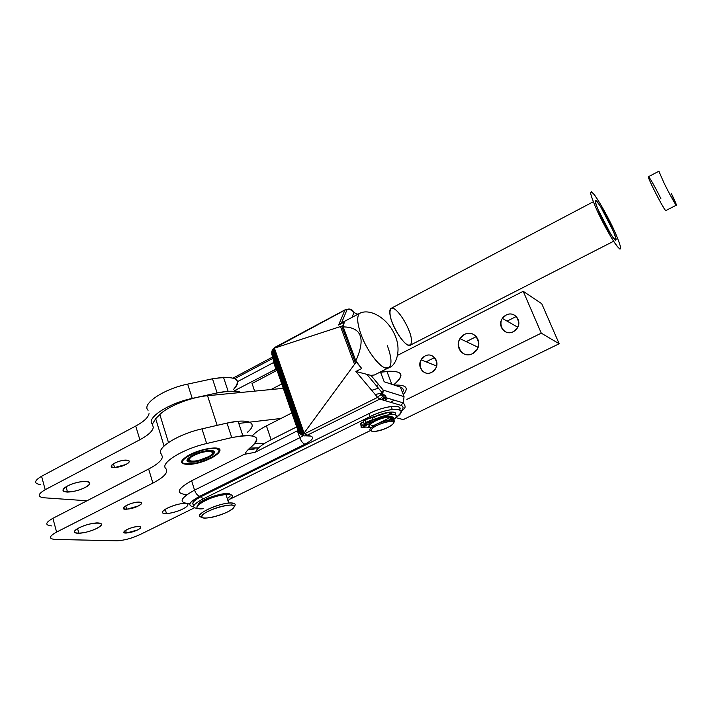 <?xml version="1.0" encoding="UTF-8"?>
<svg xmlns="http://www.w3.org/2000/svg" width="712" height="712" viewBox="0 0 712 712"><rect width="100%" height="100%" fill="white"/><g stroke="black" fill="none" stroke-linecap="round" stroke-linejoin="round"><path stroke-width="1.07" d="M244.83 454.434C245.667 452.067 248.025 449.37 251.906 446.326C261.972 436.349 255.252 433.439 231.756 437.586L206.667 443.532C182.468 448.987 159.372 463.468 165.896 468.612C168.575 472.287 164.232 477.12 152.884 483.101L56.595 532.078C48.932 536.403 48.425 538.851 55.082 539.42L116.528 540.791C123.648 540.542 131.444 538.495 139.908 534.641L194.438 507.834L139.908 534.641C132.156 538.21 124.725 540.257 117.622 540.782L55.082 539.42C48.425 538.851 48.932 536.403 56.595 532.078L52.893 518.318L56.595 532.078L152.884 483.101L148.648 469.021L52.893 518.318L148.648 469.021L152.884 483.101C164.232 477.12 168.575 472.287 165.896 468.612C159.372 463.468 182.468 448.987 206.667 443.532L201.977 428.864C177.893 434.151 154.985 448.747 161.464 454.185C154.985 448.747 177.893 434.151 201.977 428.864L206.667 443.532L231.756 437.586L226.995 423.079L201.977 428.864L226.995 423.079L231.756 437.586L242.845 435.673C257.664 435.014 260.69 438.565 251.906 446.326C248.025 449.37 245.667 452.067 244.83 454.434M186.891 494.635C175.383 493.656 176.959 489.037 191.626 480.769L244.18 454.381L191.626 480.769C176.959 489.037 175.383 493.656 186.891 494.635M186.553 503.535C189.258 504.443 187.977 506.277 182.726 509.036C174.111 513.37 160.618 515.23 162.559 511.732C164.045 508.332 179.905 502.681 185.841 503.428M96.681 528.446C83.865 534.979 65.878 534.507 79.112 527.806C92.453 521.051 109.968 521.878 96.681 528.446C103.009 524.878 103.071 523.026 96.859 522.884C90.976 523.356 85.066 524.993 79.112 527.806C72.909 531.348 72.838 533.181 78.881 533.324C84.764 532.879 90.7 531.259 96.681 528.446M137.567 529.942C129.273 534.089 118.566 533.769 127.065 529.559C135.574 525.331 146.085 525.794 137.567 529.942C141.617 527.717 141.83 526.56 138.208 526.453C130.634 526.631 118.352 533.519 126.407 533.039L137.567 529.942M138.155 506.045C129.246 510.575 117.738 509.89 126.878 505.28C136.028 500.652 147.304 501.497 138.155 506.045C142.703 503.446 142.747 502.12 138.297 502.049C129.495 502.414 117.48 509.943 126.709 509.258L138.155 506.045M189.534 454.737C198.025 450.812 206.151 448.578 213.903 448.053C222.189 448.916 221.476 452.2 211.758 457.896C203.57 461.679 195.64 463.868 187.968 464.482C179.317 463.832 179.842 460.584 189.534 454.737C178.81 461.198 178.854 464.411 189.677 464.393C209.399 463.183 232.993 446.024 211.482 448.177C204.121 448.996 196.806 451.185 189.534 454.737M162.389 457.14C161.526 460.717 156.952 464.678 148.648 469.021C156.952 464.678 161.526 460.717 162.389 457.14M247.269 432.407C252.991 427.672 253.721 424.254 249.467 422.172L280.964 418.469L249.467 422.172C246.957 421.148 243.157 420.845 238.066 421.255L226.995 423.079C237.434 420.765 244.919 420.463 249.467 422.172L238.787 423.426M257.041 448.026L249.814 448.053L258.607 447.901M183.776 503.402C178.579 503.856 173.185 505.395 167.587 508.021C161.135 511.625 160.779 513.494 166.501 513.619C171.699 513.183 177.11 511.652 182.726 509.036M40.37 484.578C33.695 483.528 34.096 480.76 41.581 476.275L135.725 426.034C143.869 421.602 148.319 417.437 149.057 413.538C148.319 417.437 143.869 421.602 135.725 426.034L41.581 476.275L45.194 489.705L41.581 476.275M148.069 410.299C141.296 404.069 163.707 388.939 187.656 384.115L212.479 378.793C235.814 375.411 242.694 379.104 233.109 389.873C241.519 381.552 238.306 377.342 223.488 377.253L212.479 378.793L187.656 384.115C163.707 388.939 141.296 404.069 148.069 410.299M86.989 500.767L43.913 497.777C37.238 496.843 37.665 494.155 45.194 489.705L139.855 439.758L135.725 426.034L139.855 439.758C148.149 435.299 152.644 431.161 153.329 427.342C152.644 431.161 148.149 435.299 139.855 439.758L45.194 489.705C37.665 494.155 37.238 496.843 43.913 497.777L86.989 500.767M152.323 424.281C145.72 418.282 168.281 403.357 192.231 398.4L187.656 384.115L192.231 398.4L217.115 392.926L212.479 378.793L217.115 392.926L228.143 391.297C233.225 391.004 237.034 391.431 239.57 392.597C234.978 390.648 227.493 390.763 217.115 392.926L192.231 398.4C168.281 403.357 145.72 418.282 152.323 424.281L155.67 418.7L159.835 414.535C167.64 406.347 190.95 397.136 207.539 395.712L239.57 392.597L207.539 395.712L217.16 425.349L207.539 395.712C190.95 397.136 167.64 406.347 159.835 414.535L155.67 418.7L164.054 445.988L155.67 418.7L152.323 424.281L153.329 427.342M125.917 464.5C130.376 461.83 130.376 460.353 125.917 460.086C117.124 460.094 105.358 467.9 114.579 467.553L125.917 464.5C117.16 469.119 105.616 467.855 114.605 463.156C123.594 458.43 134.924 459.872 125.917 464.5M67.569 485.976C61.49 489.625 61.472 491.663 67.515 492.09C73.389 491.858 79.281 490.319 85.173 487.471C91.385 483.804 91.385 481.748 85.164 481.312C79.299 481.579 73.434 483.128 67.569 485.976M593.292 201.763L390.87 308.483C389.482 309.72 389.393 312.755 390.594 317.588C389.09 310.085 390.363 307.183 394.404 308.892C400.055 312.63 407.843 325.366 410.762 335.583C412.382 343.077 411.233 346.139 407.308 344.768C401.684 341.351 393.478 328.054 390.594 317.588C393.709 330.697 406.935 348.782 410.521 345.053L613.593 241.27M597.769 209.008C595.784 204.193 594.992 201.407 595.383 200.659C596.914 197.108 618.336 238.28 615.916 240.086C615.079 242.561 603.064 222.046 597.769 209.008L610.682 234.008C616.405 242.4 617.313 241.528 613.397 231.373L600.839 207.076C595.027 198.381 594.004 199.031 597.769 209.008M342.018 322.678L338.627 325.037L344.902 310.112L274.405 348.15L342.784 325.793L344.341 322.002L343.193 326.888L343.567 323.898L342.784 325.793L343.193 326.888L342.784 325.793L341.742 326.14L355.475 363.04L356.258 361.972L343.193 326.888C361.598 327.2 365.817 338.52 355.84 360.859L361.705 368.505L356.258 361.972L355.475 363.04L341.742 326.14L274.405 348.15L272.99 349.094L272.456 349.859L301.941 434.453L302.698 434.249L272.99 349.094L302.698 434.249L303.41 433.777L273.648 348.515L303.41 433.777L304.068 433.056L274.405 348.15L304.068 433.056L354.532 364.322L340.496 326.55L354.532 364.322L355.475 363.04L304.068 433.056L304.692 433.733L377.609 397.367L355.875 371.486L370.979 375.393L374.503 374.957L388.102 368.06M233.127 378.036L272.429 357.121L233.127 378.036M371.139 430.226L230.474 498.916L371.139 430.226M374.859 425.002L387.987 418.585L374.859 425.002M370.071 416.582C377.832 412.871 385.237 410.504 392.303 409.48C402.707 408.813 403.802 411.572 395.578 417.775C411.589 407.638 390.443 406.223 370.071 416.582L368.967 413.592L370.071 416.582L202.466 499.254L370.071 416.582M388.699 418.229L390.879 417.072L388.699 418.229M394.893 414.598L395.427 414.224L394.893 414.598M399.726 409.818C400.803 406.908 397.955 405.804 391.173 406.507C384.115 407.513 376.719 409.872 368.967 413.592L201.567 496.38L202.466 499.254L201.567 496.38C193.522 500.589 191.012 503.544 194.047 505.235C191.012 503.544 193.522 500.589 201.567 496.38L368.967 413.592C383.848 406 403.215 403.766 399.726 409.818M198.853 508.591C190.923 508.048 192.124 504.933 202.466 499.254C192.124 504.933 190.923 508.048 198.853 508.591M361.705 368.505L355.875 371.486L361.705 368.505M387.275 345.4C391.547 357.077 392.107 364.491 388.939 367.632C383.937 372.296 368.095 353.935 361.233 335.023C357.148 323.56 356.614 316.333 359.631 313.325L361.233 312.675L359.631 313.325C356.614 316.333 357.148 323.56 361.233 335.023C366.716 349.948 378.295 365.799 385.032 367.855L388.939 367.632C395.836 366.093 402.369 349.948 394.279 333.75C386.892 317.801 369.857 308.1 359.631 313.325L341.902 322.741M338.627 325.037L344.341 322.002L338.627 325.037L341.484 323.017L347.144 309.409C350.019 309.186 352.289 310.236 353.962 312.568L352.057 317.347L353.962 312.568L357.869 314.259L353.962 312.568C352.44 309.409 350.028 308.376 346.717 309.471C350.028 308.376 352.44 309.409 353.962 312.568C352.289 310.236 350.019 309.186 347.144 309.409L344.902 310.112L347.144 309.409L344.902 310.112L338.627 325.037M355.84 360.859C365.817 338.52 361.598 327.2 343.193 326.888L355.84 360.859M391.573 412.96L391.217 412.017L391.573 412.96L389.927 413.805L391.573 412.96L392.027 414.393L391.573 412.96M390.639 402.298L394.172 400.162M355.875 371.486L377.609 397.367L304.692 433.733C302.413 434.783 300.802 434.747 299.859 433.617C300.802 434.747 302.413 434.783 304.692 433.733L307.014 435.326L379.781 399.112L377.609 397.367L382.38 392.962L383.234 390.123L382.38 392.962L377.609 397.367L379.781 399.112L382.486 396.646L383.234 390.123L370.979 375.393L383.234 390.123L404.042 396.637L383.234 390.123L382.486 396.646L379.781 399.112L400.723 405.27L403.339 402.912L404.042 396.637L400.393 387.106C403.321 388.138 404.024 389.98 402.511 392.641C404.024 389.98 403.321 388.138 400.393 387.106L404.042 396.637L403.339 402.912L400.723 405.27C403.695 406.267 403.811 408.234 401.07 411.18C403.811 408.234 403.695 406.267 400.723 405.27L379.781 399.112L307.014 435.326C304.683 436.349 302.618 435.993 300.802 434.249C302.618 435.993 304.683 436.349 307.014 435.326L310.646 436.055L305.493 435.833L310.646 436.055L307.014 435.326L304.068 433.056L301.941 434.453L272.456 349.859L272.055 350.793L301.176 434.382L301.941 434.453L301.176 434.382L272.055 350.793L271.797 351.862L300.42 434.044L301.176 434.382L299.69 433.448L297.883 430.297L272.331 356.846L297.883 430.297L271.762 354.273L299.69 433.448L271.699 353.036L299.69 433.448L300.42 434.044L271.797 351.862L271.699 353.036L272.055 350.793L274.974 347.305L345.525 309.578L273.675 348.497M189.908 503.713C178.187 502.93 179.736 498.409 194.545 490.141L191.626 480.769L194.545 490.141L299.779 437.72L297.367 430.796L255.092 452.298L244.18 454.381L255.092 452.298L297.367 430.796L299.779 437.72L303.063 435.682L299.779 437.72C301.212 441.342 302.929 443.514 304.932 444.217C312.577 440.132 314.482 437.417 310.646 436.055C314.482 437.417 312.577 440.132 304.932 444.217C302.929 443.514 301.212 441.342 299.779 437.72L194.545 490.141C195.853 493.665 197.616 495.694 199.841 496.228L304.932 444.217L199.841 496.228C197.616 495.694 195.853 493.665 194.545 490.141C179.736 498.409 178.187 502.93 189.908 503.713M297.91 430.386L297.367 430.796L297.91 430.386M304.398 433.875L304.024 433.118L304.398 433.875M274.191 362.203L273.63 362.506L275.936 369.154L276.541 368.95L275.936 369.154L273.63 362.506L237.675 381.561L273.63 362.506L273.105 359.079L273.63 362.506M380.457 371.931L384.177 381.774L380.457 371.931M378.615 384.569L376.345 385.717M234.551 390.657L275.936 369.154L234.551 390.657L239.98 391.983L234.551 390.657M370.908 423.649L369.288 424.494L370.908 423.649M275.206 371.29L272.678 370.56L275.206 371.29M303.793 434.115L303.526 433.67L303.793 434.115M226.38 494.466L226.772 497.012M193.628 506.873C186.989 505.582 189.063 502.04 199.841 496.228C189.063 502.04 186.989 505.582 193.628 506.873M400.393 387.106L384.177 381.774L400.393 387.106M346.895 309.996L346.228 309.711L346.895 309.996M85.173 487.471C72.562 494.137 54.557 492.811 67.569 485.976C80.696 479.087 98.247 480.787 85.173 487.471M247.927 449.859L254.326 448.996L247.927 449.859M51.451 525.901C44.794 525.207 45.274 522.679 52.893 518.318M523.213 291.288L541.271 333.154L559.178 343.754L541.743 303.704L523.213 291.288L541.743 303.704L559.178 343.754L403.268 419.617L559.178 343.754L541.271 333.154L406.899 399.387L541.271 333.154L523.213 291.288L397.741 355.252L523.213 291.288M426.088 361.829L434.623 357.54L426.088 361.829M466.253 341.644L476.346 336.571L466.253 341.644M507.086 321.121L516.316 316.484L507.086 321.121M168.477 442.499L159.835 414.535L168.477 442.499M283.287 388.343L239.57 392.597L271.005 389.535L281.756 383.937L271.005 389.535L283.287 388.343M395.819 417.615L403.268 419.617L395.819 417.615M506.196 315.033L502.378 318.424C496.896 325.838 505.253 336.153 513.254 331.712L516.948 328.535C522.768 321.076 514.233 310.468 506.196 315.033M425.117 355.964L421.103 359.854C416.6 367.098 424.316 376.425 431.579 372.385L435.486 368.736C440.319 361.429 432.424 351.799 425.117 355.964M464.536 334.409L459.97 338.654C454.167 347.198 463.521 358.652 472.421 353.722L476.835 349.779C483.092 341.155 473.498 329.3 464.536 334.409M513.254 331.712C502.636 337.07 495.605 320.258 506.196 315.033C516.734 309.578 523.97 326.461 513.254 331.712M431.579 372.385C421.54 377.458 415.096 360.904 425.117 355.964C435.094 350.785 441.725 367.419 431.579 372.385M472.421 353.722C460.37 359.783 452.538 340.327 464.536 334.409C476.497 328.196 484.587 347.759 472.421 353.722M162.407 457.033L161.499 454.22M266.422 425.865L280.964 418.469L266.422 425.865L271.13 439.74L266.422 425.865C259.604 429.38 254.932 432.718 252.422 435.877M264.455 443.487L255.234 443.211M252.048 383.483L254.638 391.128L252.048 383.483L277.021 370.338L252.048 383.483M371.708 390.336L378.41 388.2M403.25 394.582C409.204 387.835 406.232 384.676 394.315 385.103C406.232 384.676 409.204 387.835 403.25 394.582M255.599 452.049C256.952 448.471 262.123 444.368 271.13 439.74L296.699 426.888L271.13 439.74C262.123 444.368 256.952 448.471 255.599 452.049M291.849 412.942L280.964 418.469L291.849 412.942M386.02 400.945L385.824 400.438M393.647 384.889C405.244 375.171 402.983 370.649 386.874 371.299L380.582 372.278C402.04 369.457 406.392 373.658 393.647 384.889M389.197 377.173L390.292 380.279M230.314 494.564C229.113 493.318 225.642 493.265 219.901 494.395C207.45 497.59 200.17 501.177 198.052 505.155C197.331 500.251 228.169 490.15 230.314 494.564M227.333 498.765L230.332 495.926L227.333 498.765M199.529 508.715C190.62 507.959 205.919 498.213 220.871 495.294C229.264 493.728 233.055 494.279 232.228 496.949L227.947 500.678L232.228 496.949C233.055 494.956 230.964 494.137 225.962 494.502C208.839 495.766 185.547 510.584 203.258 508.733M233.972 507.238C237.55 500.874 204.38 509.872 201.763 516.049C199.04 522.136 230.973 513.343 233.972 507.238C230.483 511.234 223.034 514.616 211.642 517.393C201.274 518.995 199.173 517.473 205.341 512.827C214.695 507.816 223.461 505.235 231.658 505.066C233.794 505.298 234.568 506.027 233.972 507.238M201.772 517.17C192.124 516.075 214.766 504.158 228.721 503.099C233.723 502.699 235.805 503.473 234.969 505.431C235.619 504.096 234.773 503.295 232.45 503.037C221.441 501.497 190.54 515.817 201.772 517.17M369.261 425.197C373.907 418.816 399.752 412.987 391.992 420.009C394.323 417.472 393.06 416.422 388.191 416.867C379.79 418.487 373.48 421.264 369.261 425.197C368.122 426.755 368.727 427.627 371.068 427.805C368.727 427.627 368.122 426.755 369.261 425.197M369.848 425.055C368.789 426.488 369.305 427.307 371.379 427.52M391.591 419.982C393.54 417.757 392.437 416.796 388.271 417.09C392.437 416.796 393.54 417.757 391.591 419.982M369.742 423.898L362.248 425.18L361.376 422.803L362.248 425.18L361.287 426.301C360.512 427.405 361.331 427.779 363.761 427.431L366.137 427.022L370.756 428.117L366.137 427.022L363.218 427.512C361.189 427.707 360.548 427.307 361.287 426.301L360.414 423.934L361.376 422.803L360.414 423.934L361.287 426.301L362.248 425.18L369.742 423.898L369.297 422.705L369.519 424.165M392.125 416.956L387.497 416.253C381.668 417.223 376.363 419.243 371.593 422.323C380.324 415.906 398.836 413.734 390.176 420.053L392.223 417.561M371.673 429.131C367.267 434.614 388.761 429.211 393.211 423.756C398.044 418.14 376.016 423.596 371.673 429.131C373.996 425.847 386.625 420.881 391.591 421.299C398.471 421.397 388.432 428.66 378.553 430.849C372.545 432.095 370.249 431.525 371.673 429.131M370.462 428.464C374.699 424.548 381.018 421.771 389.42 420.133C393.789 419.68 395.258 420.498 393.816 422.581C394.973 421.032 394.368 420.169 392 419.991C386.634 419.528 372.963 424.904 370.462 428.464C369.466 429.781 369.777 430.609 371.406 430.938C369.777 430.609 369.466 429.781 370.462 428.464M208.91 456.552C219.928 450.233 203.543 449.646 192.587 456.125C181.702 462.542 198.301 462.836 208.91 456.552L198.123 460.628C189.588 462.061 187.203 460.904 190.976 457.184C197.518 453.188 204.05 451.257 210.583 451.399C213.716 452.165 213.164 453.882 208.91 456.552M212.577 453.126L212.817 450.723L212.577 453.126M187.763 458.777L189.347 460.611L187.763 458.777M210.209 456.588C217.329 451.319 215.122 449.575 203.579 451.355C192.062 453.856 182.379 461.171 189.312 462.008L189.615 462.052C195.907 462.284 202.769 460.459 210.209 456.588M185.983 463.904C199.111 465.701 228.757 450.714 215.816 448.693C202.689 446.566 172.046 462.302 185.983 463.904C171.307 462.577 203.08 446.255 215.807 448.693C225.455 449.851 211.74 459.818 196.539 462.951L185.983 463.904M189.615 462.052C179.193 460.806 202.217 449.005 212.123 450.58C221.966 452.067 199.511 463.441 189.615 462.052M182.69 462.818L181.418 461.67L182.699 462.818M219.616 449.948L218.931 451.506L219.616 449.948M219.608 449.397L219.519 450.109L219.608 449.397M212.131 455.333L211.82 454.372M210.574 450.465L210.743 450.99M213.547 454.096L213.03 452.485L213.547 454.105M211.606 454.594L211.9 455.502L211.624 454.567M210.307 450.465L210.601 451.355M210.271 456.552L210.04 455.84M210.28 450.465L210.583 451.399L210.939 450.474M210.004 456.703L209.782 456.018M208.109 450.58L208.331 451.301M210.058 456.677L209.835 455.983M208.358 450.562L208.589 451.292M206.044 458.644L205.866 458.092M208.224 457.647L208.029 457.042M208.046 450.589L208.278 451.301M208.011 457.754L207.824 457.157M207.94 457.789L207.753 457.193M194.296 454.505L194.483 455.11M194.421 454.443L194.607 455.048M192.026 455.635L192.24 456.33M194.127 454.576L194.323 455.19M192.293 455.493L192.507 456.169M192.195 455.547L192.409 456.223M190.327 456.65L190.594 457.487M190.255 456.695L190.522 457.54M189.606 461.26L189.419 460.664L189.606 461.26M190.077 456.81L190.353 457.683M189.454 461.652L189.098 460.539L189.454 461.652M189.347 460.611L189.579 461.332L189.347 460.611M187.042 460.192L187.345 461.162L187.042 460.192M187.683 461.447L187.158 459.756L187.683 461.447M187.656 461.429L187.14 459.783L187.656 461.429M363.209 421.21L365.051 419.92L374.521 416.743C385.245 411.58 398.053 410.397 395.213 414.704C396.228 412.506 394.252 411.67 389.313 412.186L374.521 416.743L375.402 419.119L390.203 414.553C397.349 414.046 398.257 415.897 392.917 420.098C403.152 413.325 389.428 412.373 375.402 419.119L365.932 422.305L365.051 419.92L363.209 421.21L364.09 423.596L363.209 421.21M392.205 417.641L389.188 419.537L392.205 417.641M375.34 424.895L371.183 425.66M361.376 422.803L363.654 422.412L361.376 422.803M371.593 422.323L364.09 423.596L365.932 422.305L364.09 423.596L371.593 422.323M363.743 426.559C366.297 425.749 366.965 425.215 365.754 424.966C363.111 425.74 362.381 426.283 363.565 426.586L363.743 426.559C360.397 425.767 371.068 423.952 363.743 426.559M368.54 422.456C371.112 421.637 371.789 421.095 370.56 420.837C367.89 421.629 367.17 422.172 368.371 422.483L368.54 422.456C365.194 421.637 375.909 419.831 368.54 422.456M360.414 423.934L360.868 425.171M363.209 425.936L363.449 426.595M372.127 417.134L373.008 419.519L375.402 419.119L374.521 416.743L372.127 417.134L365.051 419.92L365.932 422.305L373.008 419.519L372.127 417.134M613.379 228.561C606.864 215.06 600.759 204.113 595.063 195.72C592.135 192 590.649 191.208 590.604 193.335C591.556 197.304 593.897 203.427 597.617 211.722C603.901 224.956 611.483 238.484 616.628 245.685C619.431 249.067 620.722 249.476 620.526 246.895C619.369 242.658 616.993 236.544 613.379 228.561C616.993 236.544 619.369 242.658 620.526 246.895L620.019 249.155C618.185 247.812 615.159 243.762 610.949 237.007L597.617 211.722C593.897 203.427 591.556 197.304 590.604 193.335L591.449 191.715C595.001 194.171 605.44 211.775 613.379 228.561M663.86 182.655C669.262 193.717 676.382 206.48 676.391 205.154L671.354 193.557C681.633 214.348 674.113 203.623 663.86 182.655L658.894 171.227L648.409 176.736C647.315 177.644 665.693 213.208 665.871 210.547C665.613 212.283 653.367 189.543 649.486 180.074C645.366 170.213 653.847 184.177 660.994 198.906M381.347 399.565L384.151 397.145M383.368 394.715L381.053 394.751C386.892 394.59 387.497 396.344 382.887 400.019L385.521 397.563M382.451 399.895C386.42 396.628 385.824 395.044 380.662 395.16M386.945 398.613L386.678 397.91L386.945 398.613M386.901 398.542L386.661 397.901L386.901 398.542M385.459 399.655L384.943 398.275L385.459 399.655M385.094 398.106L385.601 399.441L385.094 398.106M385.388 399.583L384.907 398.311L385.388 399.583M384.685 397.723L384.516 397.26M382.647 392.463L382.041 392.552M384.863 400.607L387.969 398.293M382.415 392.908L375.206 394.51M238.066 421.255L242.845 435.673M126.709 509.258L125.739 505.903M126.407 533.039L125.632 530.351M77.581 528.633L78.881 533.324M165.211 509.338L166.51 513.619M223.488 377.253L228.143 391.297M114.579 467.553L113.484 463.797M66.074 486.83L67.515 492.09M392.303 409.48L391.173 406.507M272.865 358.385L234.764 378.642M192.712 503.811L194.501 504.621M401.087 411.963C403.677 408.305 407.326 408.457 403.339 402.912L382.486 396.646L382.38 392.962L366.947 374.441M517.749 327.217L502.378 318.424M436.616 366.012L421.103 359.854M478.09 347.278L459.97 338.654M391.814 384.284L386.874 371.299M219.901 494.395L220.871 495.294M225.962 494.502L228.721 503.099M232.45 503.037L231.658 505.066M387.755 416.929L387.497 416.253M388.191 416.867L389.42 420.133M392 419.991L391.591 421.299M189.828 460.709L189.312 462.008M188.511 460.299L189.027 461.954M216.021 448.133L215.807 448.693M389.313 412.186L390.203 414.553M363.565 426.586L363.298 425.865M368.371 422.483L368.104 421.744M676.391 205.154L665.871 210.547"/></g></svg>
